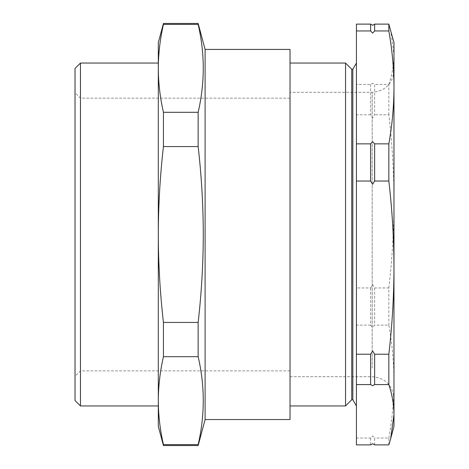 <?xml version="1.0" encoding="UTF-8"?>
<svg xmlns="http://www.w3.org/2000/svg" width="469" height="469" viewBox="0 0 469 469"><rect width="100%" height="100%" fill="white"/><g stroke="black" fill="none" stroke-linecap="round" stroke-linejoin="round"><path stroke-width="0.35" stroke-dasharray="2.35 1.76" d="M374.649 444.882L374.649 438.046L372.632 435.918L370.61 438.046L356.422 438.046L356.422 24.118M370.61 287.972L370.61 325.152L372.632 327.28L374.649 325.152L374.649 287.972L372.632 284.706L370.61 287.972L356.422 287.972M370.61 84.426L370.61 114.77L372.632 118.036L374.649 114.77L374.649 84.426L372.632 83.289L370.61 84.426L356.422 84.426M351.75 399.74L351.75 69.26M345.536 405.955L345.536 63.045M352.835 399.74L352.835 69.26M356.422 395.555L356.422 63.045L356.422 395.555M393.978 80.475L393.978 398.468L393.978 80.475M290.018 100.929L290.018 376.695L290.018 100.929M290.018 73.445L290.018 405.955L290.018 73.445M75.022 68.492L75.022 400.508M80.463 405.955L80.463 63.045M205.105 419.562L205.105 49.438M290.018 419.562L290.018 49.438M198.147 23.45L198.147 24.382C204.953 53.689 204.953 82.995 198.147 112.302L198.147 146.574C201.5 175.811 203.218 205.117 203.282 234.5C203.224 263.777 201.506 293.084 198.147 322.426L163.441 322.426L163.441 356.698C160.076 371.348 158.364 386.005 158.299 400.661C158.364 415.311 160.076 429.967 163.441 444.618L163.441 445.55M198.147 146.574L163.441 146.574C160.081 175.811 158.37 205.117 158.299 234.5L158.299 63.045L158.299 234.5C158.364 263.777 160.076 293.084 163.441 322.426M290.018 234.5L290.018 98.156L290.018 234.5M198.147 322.426L198.147 356.698L163.441 356.698M198.147 112.302L163.441 112.302L163.441 146.574M198.147 24.382L163.441 24.382C160.076 39.033 158.364 53.689 158.299 68.339C158.364 82.995 160.076 97.652 163.441 112.302M163.441 23.45L163.441 24.382M198.147 356.698C204.953 386.005 204.953 415.311 198.147 444.618L163.441 444.618M198.147 444.618L198.147 445.55M158.299 426.362L158.299 42.638M75.022 234.5L75.022 92.71L75.022 234.5M80.463 234.5L80.463 98.156L80.463 234.5M388.836 444.882L388.836 438.046L374.649 438.046M388.836 438.046C392.201 419.233 393.913 400.415 393.978 381.596C393.913 362.783 392.201 343.965 388.836 325.152L374.649 325.152M388.836 325.152L388.836 287.972L374.649 287.972M388.836 287.972C392.201 259.105 393.913 230.238 393.978 201.371C393.913 172.504 392.201 143.637 388.836 114.77L374.649 114.77M388.836 114.77L388.836 84.426L374.649 84.426M370.61 438.046L370.61 444.882M356.422 444.882L356.422 438.046M370.61 325.152L356.422 325.152M370.61 114.77L356.422 114.77M388.836 84.426C392.195 74.401 393.907 64.347 393.978 54.275L390.659 30.251M393.978 426.362L393.978 414.731M393.978 414.725L393.978 42.638M372.204 368.071L372.204 92.305L372.204 368.071M290.018 376.695L372.204 376.695C385.43 377.985 392.688 385.242 393.978 398.468M393.978 70.532C392.688 83.758 385.43 91.015 372.204 92.305L290.018 92.305M290.018 370.844L80.463 370.844L75.022 376.29M290.018 98.156L80.463 98.156L75.022 92.71"/><path stroke-width="0.7" d="M370.61 384.574L370.61 354.23L372.632 350.964L374.649 354.23L374.649 384.574L372.632 385.711L370.61 384.574L356.422 384.574L356.422 444.882L370.61 444.882L372.632 443.744L374.649 444.882L388.836 444.882L390.659 438.75L393.978 414.725L393.978 426.362L390.659 438.75M370.61 30.954L370.61 24.118L372.632 25.256L374.649 24.118L374.649 30.954L372.632 33.082L370.61 30.954L356.422 30.954L356.422 384.574M370.61 181.028L370.61 143.848L372.632 141.72L374.649 143.848L374.649 181.028L372.632 184.294L370.61 181.028L356.422 181.028M351.75 399.74L352.835 399.74L352.835 69.26L351.75 69.26L351.75 399.74L345.536 405.955L345.536 63.045L290.018 63.045M80.463 405.955L75.022 400.508L75.022 68.492L80.463 63.045L80.463 405.955L158.299 405.955M205.105 419.562L290.018 419.562L290.018 49.438L205.105 49.438L205.105 419.562L198.147 445.55L198.147 444.618L163.441 444.618C160.076 429.967 158.364 415.311 158.299 400.661C158.364 386.005 160.076 371.348 163.441 356.698L163.441 322.426C160.076 293.084 158.364 263.777 158.299 234.5C158.37 205.117 160.081 175.811 163.441 146.574L163.441 112.302C160.076 97.652 158.364 82.995 158.299 68.339C158.364 53.689 160.076 39.033 163.441 24.382L163.441 23.45L198.147 23.45L198.147 24.382L163.441 24.382M198.147 444.618C204.953 415.311 204.953 386.005 198.147 356.698L198.147 322.426C201.506 293.084 203.224 263.777 203.282 234.5C203.218 205.117 201.5 175.811 198.147 146.574L198.147 112.302C204.953 82.995 204.953 53.689 198.147 24.382M198.147 112.302L163.441 112.302M198.147 146.574L163.441 146.574M198.147 322.426L163.441 322.426M198.147 356.698L163.441 356.698M198.147 445.55L163.441 445.55L163.441 444.618M163.441 23.45L158.299 42.638L158.299 426.362L163.441 445.55M388.836 354.23L388.836 384.574C392.201 394.634 393.913 404.688 393.978 414.725L393.978 42.638L388.836 24.118L388.836 30.954C392.201 49.767 393.913 68.585 393.978 87.404C393.913 106.217 392.201 125.035 388.836 143.848L388.836 181.028C392.201 209.895 393.913 238.762 393.978 267.629C393.913 296.496 392.201 325.363 388.836 354.23L374.649 354.23M388.836 384.574L374.649 384.574M388.836 24.118L374.649 24.118M388.836 30.954L374.649 30.954M388.836 143.848L374.649 143.848M388.836 181.028L374.649 181.028M370.61 354.23L356.422 354.23M370.61 24.118L356.422 24.118L356.422 30.954M370.61 143.848L356.422 143.848M352.835 399.74L356.422 405.955M290.018 405.955L345.536 405.955M205.105 49.438L198.147 23.45M80.463 63.045L158.299 63.045M352.835 69.26L356.422 63.045M351.75 69.26L345.536 63.045"/></g></svg>
